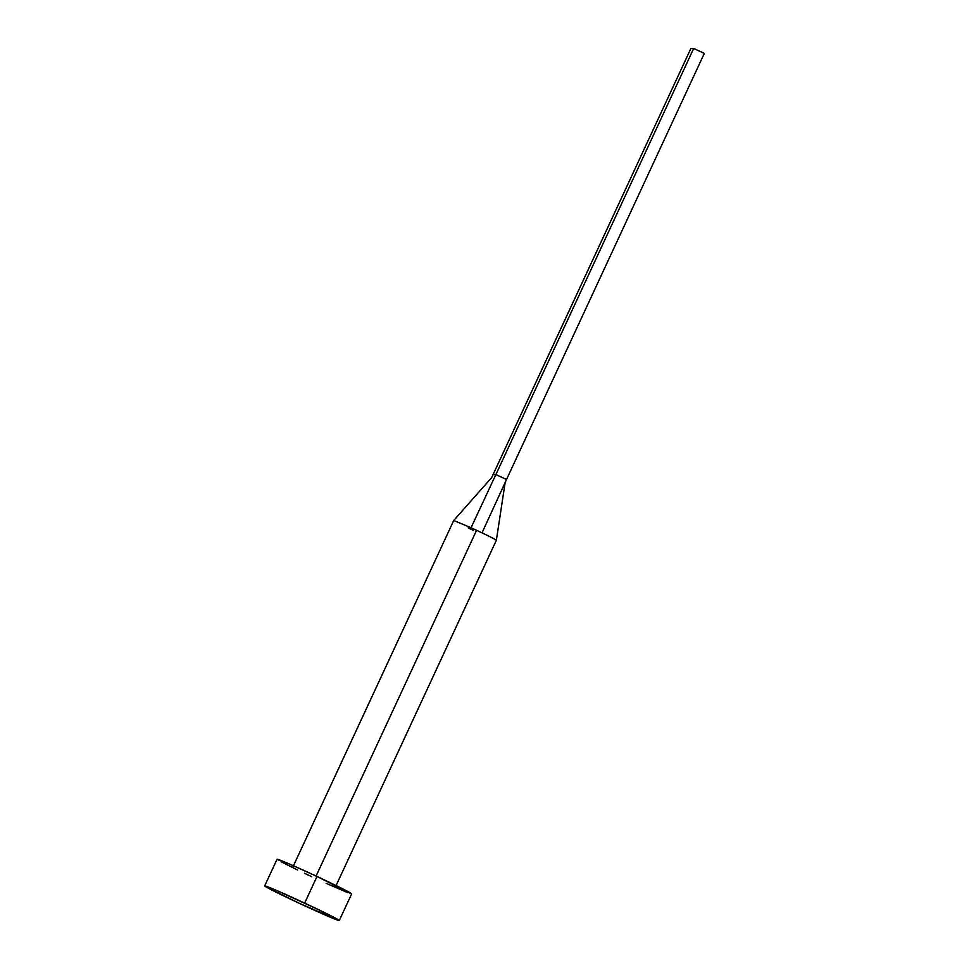<?xml version="1.0" encoding="UTF-8"?>
<svg xmlns="http://www.w3.org/2000/svg" width="969" height="969" viewBox="0 0 969 969"><rect width="100%" height="100%" fill="white"/><g stroke="black" fill="none" stroke-linecap="round" stroke-linejoin="round"><path stroke-width="1.45" d="M476.578 530.297A23.498 0.703 -155.1 0 0 471.043 527.742L453.746 520.474L471.043 527.742A23.498 0.703 24.9 0 1 476.578 530.297L316.088 876.037L476.578 530.297A23.498 0.703 24.9 0 1 482.005 532.853A23.498 0.703 -155.1 0 0 476.578 530.297M339.283 920.514L351.65 893.878A41.122 1.223 -155.1 0 0 317.008 876.461L304.654 903.096L317.008 876.461A41.122 1.223 -155.1 0 0 277.049 859.249L264.682 885.884A41.122 1.223 24.9 0 1 304.654 903.096A41.122 1.223 24.9 0 1 339.283 920.514A41.122 1.223 24.9 0 1 299.324 903.314A41.122 1.223 24.9 0 1 264.682 885.884M277.34 859.576L289.925 864.227L317.008 876.461L351.553 893.915M347.714 892.643L326.129 883.304M311.691 876.679L304.484 873.287M297.653 870.029L281.931 862.204M299.324 903.314L266.596 887.216L264.973 886.211L266.015 886.163L277.558 890.862L318.68 909.746L339.198 920.55L299.324 903.314M496.37 540.254A23.498 0.703 -155.1 0 0 482.005 532.853A23.498 0.703 24.9 0 1 496.37 540.254L335.662 886.465M506.521 479.51L482.005 532.853L506.521 479.51L495.886 474.556L471.043 527.742L495.886 474.556L493.039 474.677L491.816 477.281L690.836 48.571L693.683 48.45L495.886 474.556L493.039 474.677L690.836 48.571L693.683 48.45L704.318 53.404L506.521 479.51L495.886 474.556L693.683 48.45L704.318 53.404L506.521 479.51M473.538 530.418A23.498 0.703 24.9 0 1 468.112 527.863M293.038 866.674L453.746 520.462L491.658 477.62M505.152 482.477L496.37 540.242"/></g></svg>
